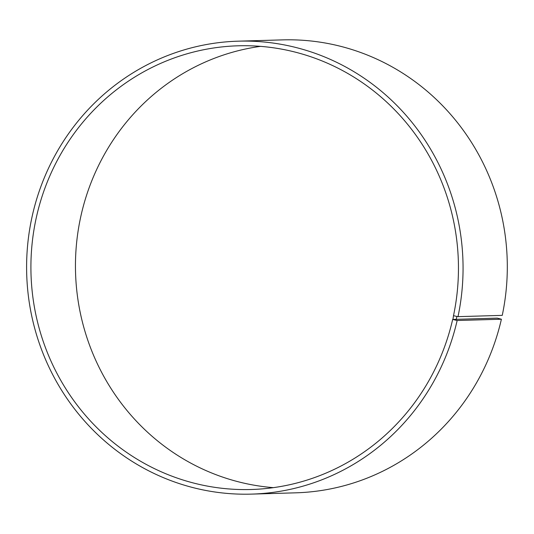 <?xml version="1.0" encoding="UTF-8"?>
<svg xmlns="http://www.w3.org/2000/svg" width="534" height="534" viewBox="0 0 534 534"><rect width="100%" height="100%" fill="white"/><g stroke="black" fill="none" stroke-linecap="round" stroke-linejoin="round"><path stroke-width="0.8" d="M260.532 46.358A221.95 213.774 -91.7 0 0 75.548 272.574A221.95 213.774 -91.7 0 0 273.381 487.642M497.214 318.137L452.672 319.432L457.151 320.507L501.399 319.219L497.214 318.137M452.919 319.526L453.499 315.661A221.95 213.774 -91.7 0 0 238.224 45.797A221.95 213.774 -91.7 0 0 31.005 273.869A221.95 213.774 -91.7 0 0 251.14 489.504A221.95 213.774 -91.7 0 0 452.672 319.432M453.746 315.741L456.884 316.462L456.036 320.3M456.884 316.462L457.998 316.655A226.57 218.226 -91.7 0 0 238.237 41.171A226.57 218.226 -91.7 0 0 26.7 273.995A226.57 218.226 -91.7 0 0 251.427 494.117A226.57 218.226 -91.7 0 0 457.151 320.507M457.998 316.655L502.247 315.367A226.57 218.226 -91.7 0 0 282.486 39.883L238.237 41.171M251.427 494.117L295.676 492.829A226.57 218.226 -91.7 0 0 501.399 319.219"/></g></svg>
